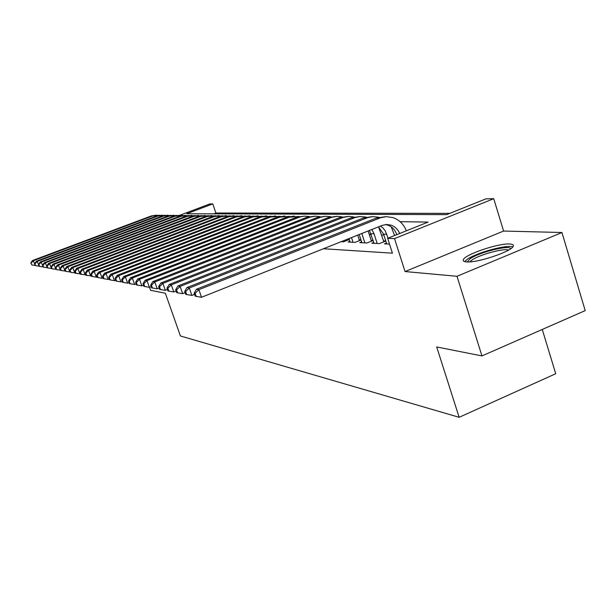 <?xml version="1.0" encoding="UTF-8"?>
<svg xmlns="http://www.w3.org/2000/svg" width="616" height="616" viewBox="0 0 616 616"><rect width="100%" height="100%" fill="white"/><g stroke="black" fill="none" stroke-linecap="round" stroke-linejoin="round"><path stroke-width="0.92" d="M509.655 243.998C498.29 243.127 464.372 254.701 463.294 259.813C462.862 261.007 463.925 261.7 466.481 261.9C476.853 263.147 511.642 251.536 513.205 246.292C513.836 244.906 512.651 244.144 509.655 243.998M179.887 215.246L209.794 203.95L212.774 203.896L186.671 213.76L446.669 214.622L485.978 198.837L493.724 198.699L394.517 238.6L387.656 238.315L428.074 222.091L400.092 221.683M503.603 231.046L405.058 271.548L457.003 276.291L481.958 355.925L585.2 310.61L561.946 232.509L503.603 231.046L493.724 198.699M542.265 329.452L555.732 373.727L459.143 417.302L180.419 335.966L165.35 293.231L150.581 290.313L149.503 287.264M449.811 213.359L215.9 213.02L212.774 203.896M457.003 276.291L561.946 232.509M386.448 243.058L384.484 243.851L389.512 244.105M373.773 242.465L371.879 243.22L379.379 243.597L385.793 241.018L383.575 240.91M361.592 241.888L359.783 242.612L366.982 242.974L373.142 240.51M349.888 241.333L348.148 242.026L355.07 242.373L360.984 240.009M341.21 241.68L343.613 241.803L349.303 239.532M215.9 213.02L213.706 213.852M323.469 248.741L392.423 253.168L387.656 238.315M383.876 235.058L381.674 234.981M371.232 234.604L369.284 234.534M349.241 239.347L347.74 239.278M360.945 239.878L359.22 239.801M373.119 240.433L371.155 240.348M405.058 271.548L394.517 238.6M481.958 355.925L436.705 346.962L459.143 417.302M35.297 265.45L31.886 264.942L30.8 262.963L31.886 264.942M30.8 262.963L32.448 260.56L151.251 215.962L156.88 215.1M32.448 260.56L33.403 260.73L152.583 215.977L159.598 215.254M31.177 263.032L33.403 260.73L35.166 265.504M467.328 261.939L470.216 258.658C479.541 252.16 509.909 244.66 510.679 248.756M508.577 250.073C503.911 248.048 479.725 254.624 472.064 259.944L469.785 261.869M512.789 246.916C507.13 244.367 477.046 252.529 467.475 259.136L464.58 261.592M39.255 266.181L35.743 265.681L34.642 263.671L35.743 265.681M34.642 263.671L36.313 261.238L156.633 216.008L162.339 215.138M36.313 261.238L37.291 261.407L158.004 216.024L165.134 215.3M35.035 263.748L37.291 261.407L39.078 266.251M43.32 266.936L39.724 266.443L38.6 264.403L39.724 266.443M38.6 264.403L40.279 261.931L162.162 216.062L167.952 215.177M40.279 261.931L41.295 262.108L163.571 216.077L170.825 215.346M39.001 264.48L41.295 262.108L43.097 267.013M47.501 267.706L43.805 267.221L42.666 265.157L43.805 267.221M42.666 265.157L44.367 262.647L167.852 216.116L173.72 215.215M44.367 262.647L45.407 262.824L169.3 216.124L176.677 215.392M43.074 265.234L45.407 262.824L47.239 267.806M51.813 268.499L48.017 268.029L46.847 265.927L48.017 268.029M46.847 265.927L48.572 263.379L173.697 216.17L179.656 215.261M48.572 263.379L49.642 263.563L175.183 216.178L182.69 215.438M47.278 266.012L49.642 263.563L51.498 268.622M56.248 269.315L52.352 268.853L51.159 266.728L52.352 268.853M51.159 266.728L52.907 264.133L179.71 216.224L185.763 215.3M52.907 264.133L54.008 264.333L181.243 216.239L188.889 215.492M51.598 266.805L54.008 264.333L55.879 269.462M60.822 270.162L56.818 269.708L55.602 267.544L56.818 269.708M55.602 267.544L57.365 264.918L185.909 216.278L192.046 215.346M57.365 264.918L58.497 265.119L187.48 216.293L195.264 215.546M56.056 267.629L58.497 265.119L60.399 270.324M65.542 271.025L61.415 270.593L60.176 268.391L61.415 270.593M60.176 268.391L61.962 265.719L192.284 216.339L198.514 215.392M61.962 265.719L63.132 265.927L193.901 216.355L201.832 215.6M60.645 268.476L63.132 265.927L65.057 271.209M70.409 271.918L66.158 271.494L64.896 269.261L66.158 271.494M64.896 269.261L66.697 266.551L198.852 216.401L205.182 215.438M66.697 266.551L67.906 266.759L200.523 216.416L208.601 215.654M65.381 269.354L67.906 266.759L69.862 272.126M75.429 272.842L71.056 272.434L69.77 270.162L71.056 272.434M69.77 270.162L71.587 267.406L205.621 216.462L212.05 215.485M71.587 267.406L72.834 267.621L207.346 216.478L215.577 215.715M70.263 270.255L72.834 267.621L74.821 273.073M80.611 273.789L76.107 273.396L75.306 271.186L74.79 271.094L75.599 273.304L76.107 273.396M74.79 271.094L76.638 268.291L212.597 216.524L219.142 215.538M76.638 268.291L77.924 268.514L214.376 216.539L222.769 215.777M75.306 271.186L77.924 268.514L79.934 274.051M85.971 274.775L81.327 274.397L80.511 272.149L79.98 272.049L80.796 274.297L81.327 274.397M79.98 272.049L81.843 269.2L219.797 216.593L226.449 215.585M81.843 269.2L83.175 269.431L221.637 216.609L230.191 215.839M80.511 272.149L83.175 269.431L85.216 275.059M91.507 275.783L86.717 275.429L85.886 273.142L85.339 273.042L86.171 275.321L86.717 275.429M85.339 273.042L87.226 270.139L227.235 216.663L233.988 215.639M87.226 270.139L88.604 270.378L229.129 216.678L237.861 215.908M85.886 273.142L88.604 270.378L90.668 276.099M97.228 276.83L96.312 277.177L92.284 276.492L91.445 274.166L90.883 274.066L91.722 276.384L92.284 276.492M90.883 274.066L92.793 271.117L234.904 216.732L241.78 215.692M92.793 271.117L94.209 271.363L236.867 216.747L245.776 215.977M91.445 274.166L94.209 271.363L96.312 277.177M103.157 277.908L102.148 278.293L98.052 277.593L97.197 275.229L96.612 275.121L97.467 277.485L98.052 277.593M96.612 275.121L98.545 272.118L242.835 216.801L249.827 215.754M98.545 272.118L100.015 272.38L244.86 216.824L253.961 216.047M97.197 275.229L100.015 272.38L102.148 278.293M109.286 279.025L108.185 279.448L104.019 278.74L103.149 276.33L102.549 276.222L103.411 278.625L104.019 278.74M102.549 276.222L104.504 273.165L251.028 216.878L258.15 215.808M104.504 273.165L106.021 273.427L253.122 216.894L262.424 216.124M103.149 276.33L106.021 273.427L108.185 279.448M115.646 280.18L114.445 280.642L110.195 279.918L109.317 277.47L108.693 277.354L109.571 279.795L110.195 279.918M108.693 277.354L110.672 274.243L259.505 216.955L266.751 215.87M110.672 274.243L112.243 274.52L261.669 216.978L271.179 216.201M109.317 277.47L112.243 274.52L114.445 280.642M122.237 281.373L120.921 281.882L116.601 281.142L115.708 278.648L115.053 278.532L115.947 281.019L116.601 281.142M115.053 278.532L117.055 275.36L268.283 217.032L275.66 215.931M117.055 275.36L118.696 275.645L270.524 217.055L280.234 216.285M115.708 278.648L118.696 275.645L120.921 281.882M129.067 282.605L127.643 283.16L123.239 282.413L122.33 279.872L121.652 279.749L122.561 282.282L123.239 282.413M121.652 279.749L123.685 276.515L277.369 217.117L284.885 216M123.685 276.515L125.379 276.815L279.687 217.14L289.628 216.37M122.33 279.872L125.379 276.815L127.643 283.16M136.167 283.891L134.619 284.492L130.122 283.73L129.198 281.142L128.505 281.012L129.422 283.591L130.122 283.73M128.505 281.012L130.554 277.724L286.779 217.202L294.44 216.07M130.554 277.724L132.317 278.024L289.189 217.225L299.353 216.462M129.198 281.142L132.317 278.024L134.619 284.492M143.543 285.223L141.857 285.878L137.276 285.093L136.336 282.459L135.612 282.328L136.544 284.954L137.276 285.093M135.612 282.328L137.691 278.971L296.542 217.294L304.343 216.139M137.691 278.971L139.516 279.287L299.753 217.055L304.204 216.147L309.448 216.555M136.336 282.459L139.516 279.287L141.857 285.878M151.205 286.602L149.38 287.31L144.706 286.517L143.751 283.83L142.997 283.691L143.951 286.371L144.706 286.517M142.997 283.691L145.106 280.265L306.668 217.386L314.63 216.208M145.106 280.265L147.001 280.596L309.994 217.14L315.323 216.178L319.92 216.655M143.751 283.83L147.001 280.596L149.38 287.31M347.686 239.1L347.994 240.055M159.182 288.034L157.203 288.804L152.429 287.995L151.459 285.254L150.681 285.116L151.644 287.841L152.429 287.995M150.681 285.116L152.806 281.612L317.178 217.487L325.302 216.285M152.806 281.612L154.785 281.959L320.628 217.232L325.302 216.285L330.8 216.755M151.459 285.254L154.785 281.959L157.203 288.804M353.037 242.273L351.505 237.584M350.15 242.126L348.995 238.585M357.704 235.12L359.49 240.61M167.483 289.52L165.35 290.359L160.476 289.535L159.49 286.74L158.666 286.586L159.652 289.374L160.476 289.535M158.666 286.586L160.83 283.014L328.105 217.587L336.39 216.37M160.83 283.014L162.886 283.375L331.678 217.325L337.283 216.324L342.111 216.863M159.49 286.74L162.886 283.375L165.35 290.359M364.865 242.866L361.823 233.479M361.861 242.719L359.205 234.519M368.129 230.969L371.433 241.187M176.138 291.068L173.828 291.984L168.846 291.137L167.845 288.28L166.99 288.126L167.991 290.968L168.846 291.137M166.99 288.126L169.177 284.476L339.462 217.687L347.925 216.447M169.177 284.476L171.317 284.854L343.166 217.425L348.918 216.401L353.869 216.978M167.845 288.28L171.317 284.854L173.828 291.984M377.177 243.482L374.058 233.818L371.848 229.483M374.051 243.328L369.446 230.446M378.547 226.873L383.86 241.795M185.162 292.685L182.667 293.67L177.577 292.8L176.553 289.89L175.668 289.728L176.684 292.631L177.577 292.8M175.668 289.728L177.885 286.001L351.282 217.795L359.921 216.539M177.885 286.001L180.118 286.386L355.124 217.525L360.183 216.516L366.12 217.101M176.553 289.89L180.118 286.386L182.667 293.67M388.072 238.146L385.208 230.761L382.821 227.843L380.457 226.064M386.74 243.967L383.583 234.149L378.501 226.842M391.229 226.88L394.594 235.528M194.587 294.356L191.892 295.434L186.686 294.54L185.647 291.576L184.715 291.399L185.755 294.363L186.686 294.54M184.715 291.399L186.956 287.587L363.586 217.91L372.418 216.624M186.956 287.587L189.289 287.995L367.583 217.633L372.78 216.601L378.879 217.232M185.647 291.576L189.289 287.995L191.892 295.434M396.773 234.657L396.758 234.611C395.11 229.845 392.076 226.657 387.649 225.063L385.524 224.555M399.684 233.487C397.89 229.329 394.995 226.549 390.991 225.133L386.525 224.486L382.074 225.418L201.517 297.274L196.196 296.365L195.133 293.324L194.163 293.147L195.226 296.18L196.196 296.365M194.163 293.147L196.435 289.243L376.415 218.025L385.447 216.716M196.435 289.243L198.876 289.666L380.611 217.725L386.232 216.67L392.777 217.548C399.145 219.72 403.673 224.139 406.352 230.808M195.133 293.324L198.876 289.666L201.517 297.274M151.251 215.962L152.583 215.977M156.633 216.008L158.004 216.024M162.162 216.062L163.571 216.077M167.852 216.116L169.3 216.124M173.697 216.17L175.183 216.178M179.71 216.224L181.243 216.239M185.909 216.278L187.48 216.293M192.284 216.339L193.901 216.355M198.852 216.401L200.523 216.416M205.621 216.462L207.346 216.478M212.597 216.524L214.376 216.539M219.797 216.593L221.637 216.609M227.235 216.663L229.129 216.678M234.904 216.732L236.867 216.747M242.835 216.801L244.86 216.824M251.028 216.878L253.122 216.894M259.505 216.955L261.669 216.978M268.283 217.032L270.524 217.055M277.369 217.117L279.687 217.14M286.779 217.202L289.189 217.225M296.542 217.294L299.037 217.317M306.668 217.386L309.255 217.41M317.178 217.487L319.873 217.51M328.105 217.587L330.9 217.61M339.462 217.687L342.373 217.718M370.947 233.71L374.058 233.818M351.282 217.795L354.308 217.825M383.583 234.149L386.825 234.265M363.586 217.91L366.743 217.941M376.415 218.025L379.71 218.056M387.649 225.063L390.991 225.133"/></g></svg>

